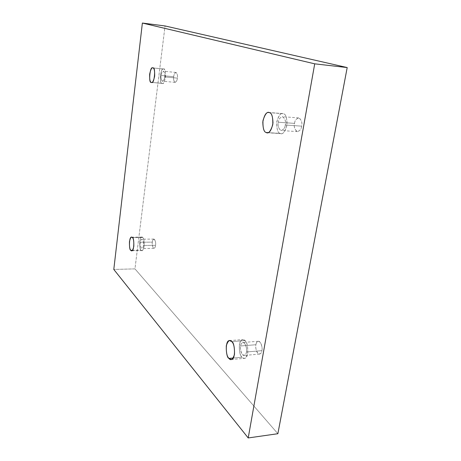<?xml version="1.0" encoding="UTF-8"?>
<svg xmlns="http://www.w3.org/2000/svg" width="461" height="461" viewBox="0 0 461 461"><rect width="100%" height="100%" fill="white"/><g stroke="black" fill="none" stroke-linecap="round" stroke-linejoin="round"><path stroke-width="0.35" stroke-dasharray="2.31 1.73" d="M233.272 358.013L242.106 357.235C239.023 356.849 237.692 339.089 242.716 339.59L244.929 340.604L231.733 341.624L244.929 340.604C243.016 338.201 241.161 339.555 239.363 344.649C239.173 351.386 240.089 355.581 242.106 357.235C244.002 359.759 245.886 358.462 247.764 353.339C247.949 346.436 247.004 342.195 244.929 340.604C248.001 340.765 249.545 358.727 244.439 358.341L242.106 357.235L233.272 358.013M255.924 344.736C256.091 343.001 256.886 341.843 258.31 341.267C261.318 341.036 262.724 348.862 261.911 350.665L246.445 351.979C247.234 350.158 245.874 342.246 242.953 342.465C241.57 343.047 240.792 344.211 240.63 345.963L255.924 344.736C255.308 347.237 255.964 350.112 257.895 353.362C260.24 354.411 261.577 353.512 261.911 350.665C262.54 348.107 261.865 345.203 259.9 341.964C257.555 340.996 256.23 341.918 255.924 344.736L240.63 345.963C239.853 347.761 241.195 355.673 244.14 355.448C245.506 354.878 246.272 353.72 246.445 351.979L261.911 350.665C261.733 352.388 260.949 353.535 259.543 354.106C256.512 354.342 255.123 346.516 255.924 344.736M132.503 250.294L141.101 250.167C139.113 250.456 139.078 236.118 141.873 237.11L142.685 237.501L132.399 237.576L142.685 237.501C141.665 236.124 140.657 237.473 139.66 241.541C139.533 246.497 140.011 249.366 141.101 250.167C142.109 251.614 143.129 250.288 144.155 246.191C144.281 241.149 143.792 238.256 142.685 237.501C144.673 237.075 144.783 251.545 141.953 250.6L141.101 250.167L132.503 250.294M152.343 242.129C152.453 240.59 152.983 239.576 153.922 239.08C155.42 240.498 155.968 242.578 155.564 245.321L143.457 245.465C143.849 242.705 143.319 240.607 141.873 239.178C140.962 239.674 140.449 240.7 140.34 242.25L152.343 242.129C151.997 244.076 152.343 246.053 153.38 248.058C154.648 248.37 155.374 247.459 155.564 245.321C155.916 243.339 155.564 241.351 154.51 239.357C153.242 239.086 152.522 240.008 152.343 242.129L140.34 242.25C139.948 244.998 140.478 247.09 141.93 248.519C142.835 248.03 143.342 247.015 143.457 245.465L155.564 245.321C155.449 246.854 154.925 247.868 153.986 248.352C152.487 246.935 151.94 244.86 152.343 242.129M151.26 82.358L162.007 83.337C159.028 84.726 160.578 66.707 163.546 68.983L153.006 67.957L163.799 69.041C162.629 68.24 161.483 70.291 160.353 75.189C160.215 80.468 160.768 83.182 162.007 83.337C163.165 84.219 164.329 82.185 165.493 77.241C165.632 71.864 165.067 69.133 163.799 69.041C166.784 67.462 165.332 85.642 162.312 83.412L151.26 82.358M173.705 76.71C173.872 74.573 174.633 73.155 175.981 72.458C177.341 73.725 177.808 75.616 177.381 78.128L164.692 76.918C165.101 74.382 164.652 72.475 163.338 71.207C162.03 71.916 161.298 73.345 161.131 75.5L173.705 76.71C173.313 78.964 173.711 80.831 174.898 82.312C176.338 81.885 177.168 80.491 177.381 78.128C177.779 75.84 177.37 73.962 176.171 72.504C174.725 72.976 173.906 74.382 173.705 76.71L161.131 75.5C160.722 78.03 161.171 79.926 162.485 81.199C163.788 80.502 164.519 79.079 164.692 76.918L177.381 78.128C177.208 80.266 176.448 81.678 175.111 82.363C173.745 81.101 173.278 79.217 173.705 76.71M268.02 132.63L280.115 133.402C277.977 133.016 276.813 129.541 276.635 122.978C278.127 116.247 280.144 113.112 282.691 113.567L269.46 112.651L283.457 113.74C281.164 112.38 278.951 115.008 276.813 121.623C276.6 128.976 277.701 132.901 280.115 133.402C282.386 134.923 284.639 132.33 286.869 125.634C287.076 118.091 285.941 114.126 283.457 113.74C285.601 114 286.805 117.411 287.082 123.969C285.647 130.82 283.63 134.042 281.043 133.627L268.02 132.63M294.51 123.387C294.786 120.58 296.181 118.748 298.682 117.895C301.488 119.791 302.485 122.54 301.667 126.153L285.29 125.006C286.091 121.352 285.123 118.569 282.391 116.662C279.954 117.538 278.6 119.393 278.329 122.228L294.51 123.387C293.784 126.447 294.573 129.138 296.878 131.471C299.679 131.183 301.275 129.414 301.667 126.153C302.41 123.018 301.603 120.309 299.247 118.016C296.452 118.391 294.873 120.183 294.51 123.387L278.329 122.228C277.534 125.87 278.507 128.642 281.25 130.544C283.659 129.685 285.002 127.835 285.29 125.006L301.667 126.153C301.373 128.953 299.99 130.774 297.518 131.616C294.7 129.725 293.697 126.982 294.51 123.387M134.958 268.878L277.868 433.715L134.958 268.878L113.798 269.443L134.958 268.878L165.055 25.954L134.958 268.878M285.29 125.006C284.91 128.302 283.354 130.1 280.628 130.394C278.381 128.043 277.614 125.323 278.329 122.228C278.68 118.984 280.219 117.169 282.939 116.783C285.232 119.094 286.016 121.837 285.29 125.006M164.692 76.918C164.479 79.298 163.678 80.704 162.284 81.148C161.137 79.655 160.751 77.771 161.131 75.5C161.327 73.155 162.122 71.737 163.522 71.253C164.686 72.717 165.073 74.607 164.692 76.918M143.457 245.465C143.273 247.62 142.564 248.537 141.343 248.225C140.34 246.203 140.006 244.215 140.34 242.25C140.519 240.118 141.216 239.184 142.437 239.461C143.457 241.466 143.792 243.471 143.457 245.465M246.445 351.979C246.122 354.855 244.82 355.759 242.538 354.693C240.665 351.397 240.025 348.487 240.63 345.963C240.93 343.122 242.221 342.189 244.497 343.18C246.405 346.459 247.056 349.392 246.445 351.979M229.578 340.593L242.716 339.59M258.31 341.267L242.953 342.465M131.61 237.179L141.873 237.11M153.922 239.08L141.873 239.178M152.764 67.9L163.546 68.983M175.981 72.458L163.338 71.207M268.717 112.484L282.691 113.567M298.682 117.895L282.391 116.662M297.518 131.616L281.25 130.544M267.092 132.733L281.043 133.627M175.111 82.363L162.485 81.199M151.554 82.433L162.312 83.412M153.986 248.352L141.93 248.519M131.679 250.755L141.953 250.6M259.543 354.106L244.14 355.448M231.238 359.517L244.439 358.341"/><path stroke-width="0.69" d="M231.733 341.624L229.578 340.593C224.68 340.074 225.965 357.995 228.967 358.393L233.272 358.013L228.967 358.393C227.002 356.716 226.109 352.481 226.299 345.687C228.057 340.552 229.866 339.192 231.733 341.624C233.75 343.232 234.666 347.513 234.482 354.48C232.649 359.638 230.811 360.946 228.967 358.393L231.238 359.517C236.211 359.92 234.724 341.791 231.733 341.624M132.399 237.576L131.61 237.179C128.901 236.182 128.919 250.611 130.849 250.317L132.503 250.294L130.849 250.317C129.795 249.516 129.334 246.623 129.46 241.639C130.428 237.542 131.408 236.188 132.399 237.576C133.471 238.331 133.944 241.247 133.817 246.324C132.82 250.444 131.829 251.775 130.849 250.317L131.679 250.755C134.422 251.712 134.324 237.15 132.399 237.576M153.006 67.957L152.764 67.9C149.883 65.623 148.361 83.764 151.26 82.358C150.055 82.208 149.52 79.476 149.658 74.163C150.759 69.225 151.871 67.156 153.006 67.957C154.233 68.044 154.781 70.792 154.648 76.209C153.513 81.194 152.384 83.239 151.26 82.358L151.554 82.433C154.487 84.668 155.91 66.355 153.006 67.957M269.46 112.651L268.717 112.484C266.228 112.029 264.257 115.198 262.799 121.998C262.966 128.625 264.101 132.128 266.187 132.509L268.02 132.63L266.187 132.509C263.83 132.007 262.758 128.049 262.972 120.632C265.058 113.942 267.224 111.285 269.46 112.651C271.886 113.037 272.993 117.036 272.785 124.654C270.601 131.42 268.4 134.042 266.187 132.509L267.092 132.733C269.622 133.148 271.587 129.893 272.993 122.972C272.728 116.351 271.552 112.91 269.46 112.651M277.868 433.715L248.208 437.95L113.798 269.443L142.374 23.05L314.713 63.831L248.208 437.95L277.868 433.715L347.202 67.56L314.713 63.831L347.202 67.56L165.055 25.954L142.374 23.05L165.055 25.954L347.202 67.56L277.868 433.715M113.798 269.443L248.208 437.95L314.713 63.831L142.374 23.05L113.798 269.443"/></g></svg>
